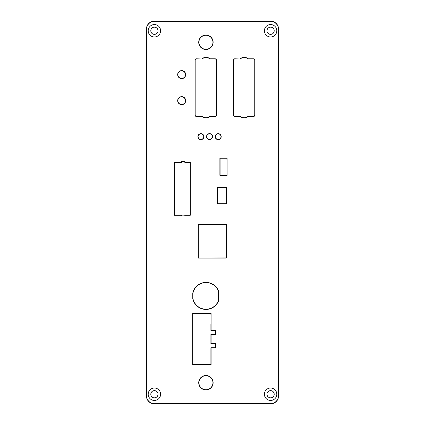 <?xml version="1.0" encoding="UTF-8"?>
<svg xmlns="http://www.w3.org/2000/svg" width="425" height="425" viewBox="0 0 425 425"><rect width="100%" height="100%" fill="white"/><g stroke="black" fill="none" stroke-linecap="round" stroke-linejoin="round"><path stroke-width="0.64" d="M278.386 395.941L278.386 29.059A7.607 7.607 0 0 0 270.778 21.452L154.222 21.452A7.607 7.607 0 0 0 146.614 29.059L146.614 395.941A7.607 7.607 0 0 0 154.222 403.548L270.778 403.548A7.607 7.607 0 0 0 278.386 395.941L278.587 395.941A7.809 7.809 0 0 1 270.778 403.75L154.222 403.75A7.809 7.809 0 0 1 146.413 395.941L146.413 29.059A7.809 7.809 0 0 1 154.222 21.25L270.778 21.25A7.809 7.809 0 0 1 278.587 29.059L278.587 395.941M148.197 30.765A6.21 6.21 0 0 1 154.403 24.554A6.21 6.21 0 0 1 160.613 30.765A6.21 6.21 0 0 1 154.403 36.97A6.21 6.21 0 0 1 148.197 30.765M226.44 203.899L217.414 203.899L217.414 187.266L226.44 187.266L226.44 203.899L226.238 187.468L217.616 187.468L217.616 203.697L226.238 203.697M227.099 175.36L219.884 175.36L219.884 158.036L227.099 158.036L227.099 175.36L226.897 158.238L220.086 158.238L220.086 175.164L226.897 175.164M198.098 258.118L198.098 224.379L226.36 224.379L226.36 258.118L198.098 258.118L226.158 257.922L226.158 224.575L198.3 224.575L198.3 257.922M240.167 58.799A6.258 6.258 0 0 1 248.211 58.799L253.576 58.799A1.376 1.376 0 0 1 254.952 60.175L254.952 115.063A1.376 1.376 0 0 1 253.576 116.439L248.211 116.439A6.258 6.258 0 0 1 240.167 116.439L234.802 116.439A1.376 1.376 0 0 1 233.426 115.063L233.426 60.175A1.376 1.376 0 0 1 234.802 58.799L240.242 59.001L234.802 59.001A1.174 1.174 0 0 0 233.628 60.175L233.628 115.063A1.174 1.174 0 0 0 234.802 116.238L240.242 116.238A6.056 6.056 0 0 0 248.136 116.238L253.576 116.238A1.174 1.174 0 0 0 254.75 115.063L254.75 60.175A1.174 1.174 0 0 0 253.576 59.001L248.136 59.001A6.056 6.056 0 0 0 240.242 59.001M202.018 58.799A6.258 6.258 0 0 1 210.056 58.799L215.119 58.799A1.376 1.376 0 0 1 216.495 60.175L216.495 115.063A1.376 1.376 0 0 1 215.119 116.439L210.056 116.439A6.258 6.258 0 0 1 202.018 116.439L196.35 116.439A1.376 1.376 0 0 1 194.974 115.063L194.974 60.175A1.376 1.376 0 0 1 196.35 58.799L202.093 59.001L196.35 59.001A1.174 1.174 0 0 0 195.171 60.175L195.171 115.063A1.174 1.174 0 0 0 196.35 116.238L202.093 116.238A6.056 6.056 0 0 0 209.987 116.238L215.119 116.238A1.174 1.174 0 0 0 216.293 115.063L216.293 60.175A1.174 1.174 0 0 0 215.119 59.001L209.987 59.001A6.056 6.056 0 0 0 202.093 59.001M211.097 324.062L211.103 330.273L215.507 330.267L215.507 334.677L211.103 334.677L211.097 343.49L215.502 343.49L215.502 347.894L211.097 347.894L211.097 364.799L192.674 364.799L192.674 313.533L211.103 313.533L211.097 324.062L210.901 313.73L192.876 313.73L192.876 364.597L210.896 364.597L210.896 347.692L215.305 347.692L215.305 343.687L210.896 343.687L210.901 334.475L215.31 334.475L215.305 330.469L210.901 330.469L210.896 324.062M185.002 161.373L185.002 162.175L190.288 162.175L190.288 215.241L185.002 215.241L185.002 216.043L181.401 216.043L181.401 215.241L174.292 215.241L174.292 162.175L181.401 162.175L181.401 161.373L185.002 161.373L181.597 161.574L181.597 162.377L174.489 162.377L174.489 215.045L181.597 215.045L181.597 215.847L184.806 215.847L184.806 215.045L190.092 215.045L190.092 162.377L184.806 162.377L184.806 161.574M215.193 136.643A3.002 3.002 0 0 1 219.704 134.04A3.002 3.002 0 0 1 219.704 139.241A3.002 3.002 0 0 1 215.193 136.643M197.901 136.643A3.002 3.002 0 0 1 202.406 134.04A3.002 3.002 0 0 1 202.406 139.241A3.002 3.002 0 0 1 197.901 136.643M206.55 136.643A3.002 3.002 0 0 1 211.055 134.04A3.002 3.002 0 0 1 211.055 139.241A3.002 3.002 0 0 1 206.55 136.643M177.677 100.656A4.006 4.006 0 0 1 183.68 97.187A4.006 4.006 0 0 1 183.68 104.125A4.006 4.006 0 0 1 177.677 100.656M177.677 74.619A4.006 4.006 0 0 1 183.68 71.15A4.006 4.006 0 0 1 183.68 78.088A4.006 4.006 0 0 1 177.677 74.619M198.719 42.277A7.209 7.209 0 0 1 209.536 36.035A7.209 7.209 0 0 1 209.536 48.519A7.209 7.209 0 0 1 198.719 42.277M218.407 301.256A13.52 13.52 0 0 1 192.775 298.743L192.775 293.075A13.52 13.52 0 0 1 218.407 290.562L218.407 301.256L218.206 290.604A13.318 13.318 0 0 0 192.977 293.096L192.977 298.722A13.318 13.318 0 0 0 218.206 301.213M198.719 382.723A7.209 7.209 0 0 1 209.536 376.481A7.209 7.209 0 0 1 209.536 388.965A7.209 7.209 0 0 1 198.719 382.723M148.197 394.235A6.21 6.21 0 0 1 157.51 388.859A6.21 6.21 0 0 1 157.51 399.612A6.21 6.21 0 0 1 148.197 394.235M264.387 394.235A6.21 6.21 0 0 1 273.7 388.859A6.21 6.21 0 0 1 273.7 399.612A6.21 6.21 0 0 1 264.387 394.235M264.387 30.765A6.21 6.21 0 0 1 273.7 25.388A6.21 6.21 0 0 1 273.7 36.141A6.21 6.21 0 0 1 264.387 30.765M266.99 30.765A3.607 3.607 0 0 0 270.598 34.367A3.607 3.607 0 0 0 274.199 30.765A3.607 3.607 0 0 0 270.598 27.157A3.607 3.607 0 0 0 266.99 30.765M154.403 34.367A3.607 3.607 0 0 0 158.01 30.765A3.607 3.607 0 0 0 154.403 27.157A3.607 3.607 0 0 0 150.801 30.765A3.607 3.607 0 0 0 154.403 34.367M150.801 394.235A3.607 3.607 0 0 0 154.403 397.842A3.607 3.607 0 0 0 158.01 394.235A3.607 3.607 0 0 0 154.403 390.633A3.607 3.607 0 0 0 150.801 394.235M266.99 394.235A3.607 3.607 0 0 0 270.598 397.842A3.607 3.607 0 0 0 274.199 394.235A3.607 3.607 0 0 0 270.598 390.633A3.607 3.607 0 0 0 266.99 394.235M198.921 382.723A7.007 7.007 0 0 0 209.435 388.79A7.007 7.007 0 0 0 209.435 376.651A7.007 7.007 0 0 0 198.921 382.723M198.921 42.277A7.007 7.007 0 0 0 209.435 48.349A7.007 7.007 0 0 0 209.435 36.21A7.007 7.007 0 0 0 198.921 42.277M177.873 74.619A3.804 3.804 0 0 0 183.584 77.913A3.804 3.804 0 0 0 183.584 71.326A3.804 3.804 0 0 0 177.873 74.619M177.873 100.656A3.804 3.804 0 0 0 183.584 103.95A3.804 3.804 0 0 0 183.584 97.357A3.804 3.804 0 0 0 177.873 100.656M206.747 136.643A2.805 2.805 0 0 0 210.954 139.071A2.805 2.805 0 0 0 210.954 134.215A2.805 2.805 0 0 0 206.747 136.643M198.103 136.643A2.805 2.805 0 0 0 202.305 139.071A2.805 2.805 0 0 0 202.305 134.215A2.805 2.805 0 0 0 198.103 136.643M215.395 136.643A2.805 2.805 0 0 0 219.603 139.071A2.805 2.805 0 0 0 219.603 134.215A2.805 2.805 0 0 0 215.395 136.643"/></g></svg>
